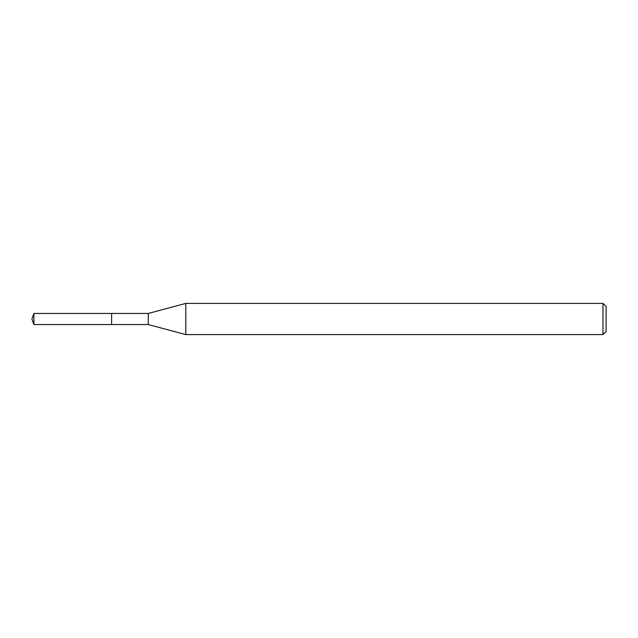 <?xml version="1.0" encoding="UTF-8"?>
<svg xmlns="http://www.w3.org/2000/svg" width="638" height="638" viewBox="0 0 638 638"><rect width="100%" height="100%" fill="white"/><g stroke="black" fill="none" stroke-linecap="round" stroke-linejoin="round"><path stroke-width="0.96" d="M111.61 313.449L33.918 313.449L33.918 324.551L111.61 324.551L111.61 313.449L111.61 324.551L148.279 324.551L148.279 313.449L111.61 313.449M33.918 324.551L31.9 319L33.918 313.449M148.279 313.449L185.81 303.393L185.81 334.607L148.279 324.551M185.81 334.607L602.982 334.607L602.982 303.393L185.81 303.393M602.982 303.393L606.1 306.519L606.1 331.481L602.982 334.607"/></g></svg>

